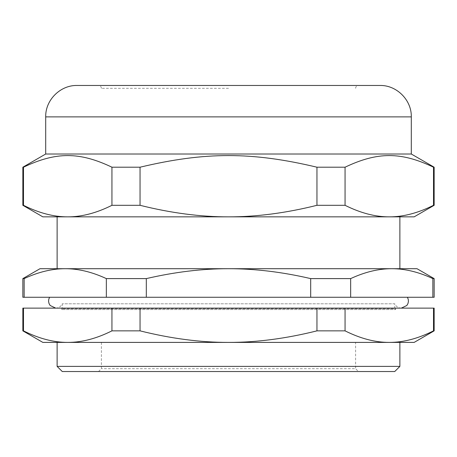 <?xml version="1.0" encoding="UTF-8"?>
<svg xmlns="http://www.w3.org/2000/svg" width="457" height="457" viewBox="0 0 457 457"><rect width="100%" height="100%" fill="white"/><g stroke="black" fill="none" stroke-linecap="round" stroke-linejoin="round"><path stroke-width="0.34" stroke-dasharray="2.29 1.71" d="M24.147 297.273L106.338 297.273L106.338 278.604C92.034 271.966 78.336 268.67 65.242 268.71C52.149 268.67 38.451 271.966 24.147 278.604L24.147 297.273L22.85 297.273M146.314 297.273L310.686 297.273L310.686 278.604C282.083 271.966 254.692 268.67 228.5 268.71C202.308 268.67 174.917 271.966 146.314 278.604L146.314 297.273L106.338 297.273M350.662 297.273L432.853 297.273L432.853 278.604C418.549 271.966 404.851 268.67 391.758 268.71C378.664 268.67 364.966 271.966 350.662 278.604L350.662 297.273L310.686 297.273M434.15 297.273L432.853 297.273M228.311 297.273L407.404 297.273L228.311 297.273M355.603 342.402L101.397 342.402L355.603 342.402L355.603 368.679L101.397 368.679L355.603 368.679L358.459 371.535L98.541 371.535L358.459 371.535M228.5 88.321L101.397 88.321L228.5 88.321M228.317 308.127L401.303 308.127L228.317 308.127M401.303 308.127C398.247 307.989 396.059 306.544 394.734 303.785L62.266 303.785L394.734 303.785L394.734 308.698L62.266 308.698L394.734 308.698L395.591 309.555L61.409 309.555L61.409 308.127L395.591 308.127L61.409 308.127M42.844 342.402L389.284 342.402C403.263 342.459 418.001 338.614 433.51 330.857L433.51 308.127L434.15 308.127M433.51 308.127L345.058 308.127L345.058 330.857C360.562 338.614 375.306 342.459 389.284 342.402L414.156 342.402M316.952 308.127L140.048 308.127L140.048 330.857C171.061 338.614 200.543 342.459 228.5 342.402C256.457 342.459 285.939 338.614 316.952 330.857L316.952 308.127L345.058 308.127M228.5 342.402L67.716 342.402C81.694 342.459 96.438 338.614 111.942 330.857L111.942 308.127L140.048 308.127M111.942 308.127L23.49 308.127L23.49 330.857C38.999 338.614 53.737 342.459 67.716 342.402M22.85 308.127L23.49 308.127M414.156 216.852L42.844 216.852M389.284 216.852C403.263 216.909 418.001 213.059 433.51 205.307L433.51 167.205C400.96 151.701 377.608 151.701 345.058 167.205L345.058 205.307C360.562 213.059 375.306 216.909 389.284 216.852L67.716 216.852C81.694 216.909 96.438 213.059 111.942 205.307L111.942 167.205C79.392 151.701 56.04 151.701 23.49 167.205L23.49 205.307C38.999 213.059 53.737 216.909 67.716 216.852M57.125 216.852L399.875 216.852M316.952 167.205C251.853 151.701 205.147 151.701 140.048 167.205L140.048 205.307C171.061 213.059 200.543 216.909 228.5 216.852C256.457 216.909 285.939 213.059 316.952 205.307L316.952 167.205L345.058 167.205M23.49 205.307L22.85 205.307M140.048 205.307L111.942 205.307M434.15 205.307L433.51 205.307M345.058 205.307L316.952 205.307M23.49 167.205L22.85 167.205M140.048 167.205L111.942 167.205M434.15 167.205L433.51 167.205M411.3 154.015L45.7 154.015M379.881 85.465L77.119 85.465M228.5 85.465L98.541 85.465L228.5 85.465M57.125 342.402L399.875 342.402M55.697 308.127L55.697 308.127C58.753 307.989 60.941 306.544 62.266 303.785L62.266 308.698L61.409 309.555L395.591 309.555L395.591 308.127M433.51 330.857L434.15 330.857M316.952 330.857L345.058 330.857M22.85 330.857L23.49 330.857M111.942 330.857L140.048 330.857M57.125 366.394L399.875 366.394M394.734 371.535L62.266 371.535M98.541 371.535L101.397 368.679L101.397 342.402M24.147 278.604L22.85 278.604M146.314 278.604L106.338 278.604M434.15 278.604L432.853 278.604M350.662 278.604L310.686 278.604M417.013 268.71L39.988 268.71M399.875 268.71L57.125 268.71M65.242 268.71L391.758 268.71M411.3 116.883L45.7 116.883M101.397 88.321C101.225 86.584 100.277 85.63 98.541 85.465M355.603 88.321C355.757 86.602 356.711 85.648 358.459 85.465"/><path stroke-width="0.69" d="M310.686 297.273L146.314 297.273L146.314 278.604C174.917 271.966 202.308 268.67 228.5 268.71C254.692 268.67 282.083 271.966 310.686 278.604L310.686 297.273L350.662 297.273L350.662 278.604C364.966 271.966 378.664 268.67 391.758 268.71C404.851 268.67 418.549 271.966 432.853 278.604L432.853 297.273L434.15 297.273L434.15 278.604L432.853 278.604M106.338 297.273L24.147 297.273L24.147 278.604C38.451 271.966 52.149 268.67 65.242 268.71C78.336 268.67 92.034 271.966 106.338 278.604L106.338 297.273L146.314 297.273M23.49 205.307L23.49 167.205C56.04 151.701 79.392 151.701 111.942 167.205L111.942 205.307C96.438 213.059 81.694 216.909 67.716 216.852C53.737 216.909 38.999 213.059 23.49 205.307L22.85 205.307L42.844 216.852L67.716 216.852L57.125 216.852L57.125 268.71L65.242 268.71L39.988 268.71L22.85 278.604L22.85 297.273L24.147 297.273M432.853 297.273L350.662 297.273M433.51 308.127L433.51 330.857C418.001 338.614 403.263 342.459 389.284 342.402C375.306 342.459 360.562 338.614 345.058 330.857L345.058 308.127L434.15 308.127L434.15 330.857L414.156 342.402L228.5 342.402C200.543 342.459 171.061 338.614 140.048 330.857L140.048 308.127L316.952 308.127L316.952 330.857C285.939 338.614 256.457 342.459 228.5 342.402L42.844 342.402L22.85 330.857L23.49 330.857L23.49 308.127L22.85 308.127L22.85 330.857M345.058 308.127L316.952 308.127M23.49 308.127L111.942 308.127L111.942 330.857C96.438 338.614 81.694 342.459 67.716 342.402L57.125 342.402L57.125 366.394L62.266 371.535L394.734 371.535L399.875 366.394L57.125 366.394M140.048 308.127L111.942 308.127M67.716 216.852L414.156 216.852L434.15 205.307L434.15 167.205L433.51 167.205L433.51 205.307C418.001 213.059 403.263 216.909 389.284 216.852C375.306 216.909 360.562 213.059 345.058 205.307L345.058 167.205C377.608 151.701 400.96 151.701 433.51 167.205M65.242 268.71L399.875 268.71L399.875 216.852L389.284 216.852M140.048 167.205C205.147 151.701 251.853 151.701 316.952 167.205L316.952 205.307C285.939 213.059 256.457 216.909 228.5 216.852C200.543 216.909 171.061 213.059 140.048 205.307L140.048 167.205L111.942 167.205M316.952 205.307L345.058 205.307M433.51 205.307L434.15 205.307M22.85 205.307L22.85 167.205L23.49 167.205M316.952 167.205L345.058 167.205M22.85 167.205L45.7 154.015L411.3 154.015L434.15 167.205M111.942 205.307L140.048 205.307M45.7 154.015L45.7 116.883L411.3 116.883L411.3 154.015M45.7 116.883C45.266 100.094 60.33 85.031 77.119 85.465L379.881 85.465C396.67 85.031 411.734 100.094 411.3 116.883M399.875 366.394L399.875 342.402L228.5 342.402M67.716 342.402C53.737 342.459 38.999 338.614 23.49 330.857M434.15 330.857L433.51 330.857M140.048 330.857L111.942 330.857M345.058 330.857L316.952 330.857M22.85 278.604L24.147 278.604M310.686 278.604L350.662 278.604M391.758 268.71L417.013 268.71L434.15 278.604M106.338 278.604L146.314 278.604M407.404 297.273L408.238 299.289L408.427 301.466L407.947 303.597L406.85 305.487L401.303 308.127M49.596 297.273L48.762 299.289L48.573 301.466L49.053 303.597L50.15 305.487L55.697 308.127"/></g></svg>
